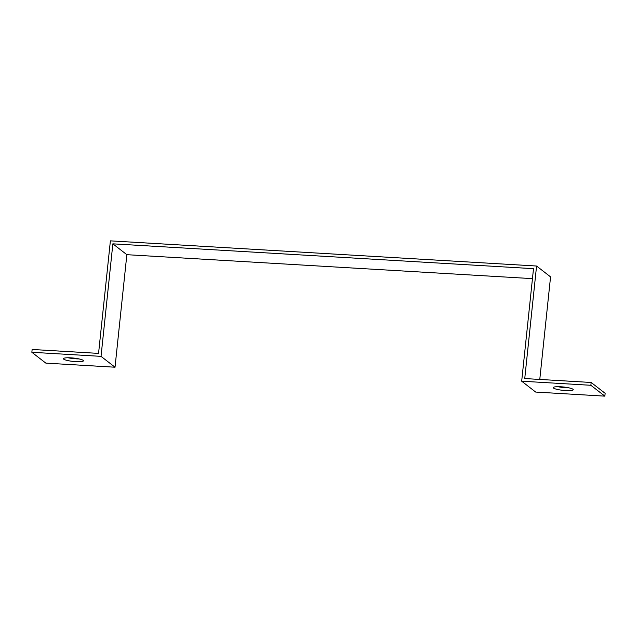 <?xml version="1.0" encoding="UTF-8"?>
<svg xmlns="http://www.w3.org/2000/svg" width="637" height="637" viewBox="0 0 637 637"><rect width="100%" height="100%" fill="white"/><g stroke="black" fill="none" stroke-linecap="round" stroke-linejoin="round"><path stroke-width="0.96" d="M539.778 379.437L550.559 276.88L536.569 266.027L110.392 240.858L98.56 353.392L32.145 349.466L31.85 352.277L101.036 356.362L115.026 367.215L45.84 363.13L31.85 352.277M536.569 266.027L524.745 378.553L591.16 382.471L590.865 385.289L521.679 381.197L533.503 268.671L112.86 243.836L126.851 254.689L532.46 278.64M112.86 243.836L101.036 356.362M126.851 254.689L115.026 367.215M591.16 382.471L605.15 393.324L604.855 396.142L535.669 392.058L521.679 381.197M557.932 386.691A10.041 1.696 -174 0 0 568.897 387.837M590.865 385.289L604.855 396.142M63.748 359.18A10.041 1.696 6 0 1 63.445 358.703A10.041 1.696 6 0 1 73.613 358.066A10.041 1.696 6 0 1 83.423 360.797A10.041 1.696 6 0 1 74.585 361.553A10.041 1.696 6 0 1 63.748 359.18M68.103 357.763A10.041 1.696 -174 0 0 79.068 358.918M553.577 388.1A10.041 1.696 6 0 1 553.274 387.622A10.041 1.696 6 0 1 563.442 386.985A10.041 1.696 6 0 1 573.252 389.717A10.041 1.696 6 0 1 564.414 390.481A10.041 1.696 6 0 1 553.577 388.1"/></g></svg>

